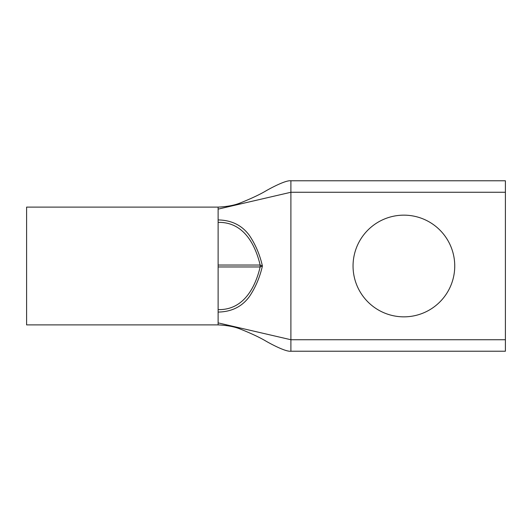 <?xml version="1.0" encoding="UTF-8"?>
<svg xmlns="http://www.w3.org/2000/svg" width="532" height="532" viewBox="0 0 532 532"><rect width="100%" height="100%" fill="white"/><g stroke="black" fill="none" stroke-linecap="round" stroke-linejoin="round"><path stroke-width="0.8" d="M218.12 219.929L218.12 207.108L26.6 207.108L26.6 324.892L218.12 324.892L218.12 219.929C231.659 220.182 242.107 225.382 249.455 235.523C255.54 244.594 259.855 254.755 262.409 266C259.849 277.265 255.533 287.426 249.455 296.484C242.08 306.638 231.639 311.832 218.12 312.071M218.12 322.884L290.898 339.735L505.4 339.735L505.4 351.226L290.898 351.226L290.898 192.265L218.153 209.116M403.894 316.846A50.846 50.846 0 0 1 353.048 266A50.846 50.846 0 0 1 403.894 215.154A50.846 50.846 0 0 1 454.74 266A50.846 50.846 0 0 1 403.894 316.846M505.4 339.735L505.4 180.774L290.898 180.774C286.469 180.142 274.492 186.027 266.346 190.642C260.128 194.38 251.503 198.449 240.484 202.865C234.632 205.279 227.177 206.689 218.12 207.108M218.12 222.383C244.554 221.758 255.759 246.416 260.148 265.042L262.409 266L260.148 266.958C255.759 285.604 244.527 310.249 218.12 309.617M218.12 266.958L260.148 266.958L260.148 265.042L218.12 265.042M290.898 192.265L290.898 180.774L290.891 192.265L505.4 192.265M290.898 351.226C286.469 351.858 274.492 345.973 266.346 341.358C260.128 337.62 251.503 333.551 240.484 329.135C234.632 326.721 227.177 325.311 218.12 324.892"/></g></svg>
